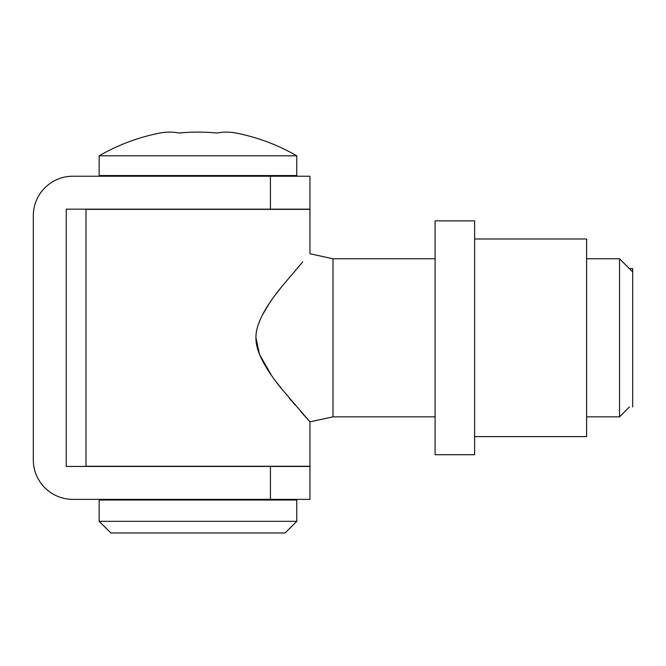 <?xml version="1.0" encoding="UTF-8"?>
<svg xmlns="http://www.w3.org/2000/svg" width="666" height="666" viewBox="0 0 666 666"><rect width="100%" height="100%" fill="white"/><g stroke="black" fill="none" stroke-linecap="round" stroke-linejoin="round"><path stroke-width="1" d="M300.882 411.646L309.948 421.853L333 416.841L333 258.758L309.948 253.746L309.948 209.357L85.997 209.357L85.997 466.25L309.948 466.25L309.948 421.853L282.201 389.493C264.344 367.732 255.594 350.499 255.96 337.804C255.611 325.066 264.36 307.825 282.226 286.089L302.747 261.846M281.543 286.938L276.59 293.323M268.964 303.987L262.179 315.384M258.458 323.942L257.859 325.774M255.96 337.804L259.515 354.454L271.378 375.158M276.382 382.018L282.484 389.843M289.235 398.077L295.238 405.144M586.596 416.841L619.53 416.841L619.53 258.758L632.7 271.936M270.429 176.232L309.948 176.232L309.948 209.166L270.429 209.166L270.429 176.232L72.819 176.232A39.519 39.519 0 0 0 33.3 215.751L33.3 459.856A39.519 39.519 0 0 0 72.819 499.375L270.429 499.375L270.429 466.441L309.948 466.441L309.948 499.375L270.429 499.375M270.429 466.441L66.234 466.441L66.234 209.166L270.429 209.166M474.617 239.002L586.596 239.002L586.596 436.605L474.617 436.605M474.617 220.887L474.617 454.72L435.098 454.72L435.098 220.887L474.617 220.887M296.77 521.328L285.131 532.966L110.814 532.966L99.167 521.328L296.77 521.328L296.77 500.033L99.167 500.033L99.167 521.328M237.487 175.566L237.487 176.232M237.487 499.375L237.487 500.033M158.45 175.566L158.45 176.232M158.45 499.375L158.45 500.033M99.167 175.566L296.77 175.566L296.77 155.811L99.167 155.811L99.167 175.566M235.997 133.034A194.838 97.419 90 0 0 216.983 133.034A194.838 97.419 90 0 1 235.997 133.034A197.602 197.602 0 0 1 296.77 155.811M159.94 133.034A194.838 97.419 -90 0 1 178.954 133.034A194.838 97.419 -90 0 0 159.94 133.034A197.602 197.602 0 0 0 99.167 155.811M216.983 133.034A194.838 194.838 0 0 0 178.954 133.034M629.403 268.639L632.7 268.639L632.7 406.968M333 416.841L435.098 416.841M629.403 406.968L619.53 416.841M333 258.758L435.098 258.758M586.596 258.758L619.53 258.758"/></g></svg>
